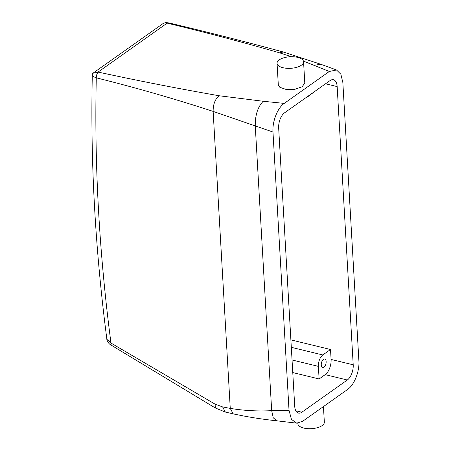 <?xml version="1.0" encoding="UTF-8"?>
<svg xmlns="http://www.w3.org/2000/svg" width="451" height="451" viewBox="0 0 451 451"><rect width="100%" height="100%" fill="white"/><g stroke="black" fill="none" stroke-linecap="round" stroke-linejoin="round"><path stroke-width="0.68" d="M323.446 406.565L324.342 422.13A13.271 5.79 176.7 0 1 314.448 428.349A13.271 5.79 176.7 0 1 299.374 426.15A13.271 5.79 176.7 0 1 297.84 423.658L297.812 423.185M302.632 421.307L347.574 389.478C354.266 385.019 359.672 371.376 358.895 360.811L342.85 82.55L340.877 74.263L336.508 69.967L329.309 71.472L284.231 103.397C277.664 107.733 272.195 121.387 272.979 132.03L289.023 410.292L291.419 419.329L296.679 423.151L302.632 421.307M337.162 86.592A11.799 6.077 -76.4 0 0 333.447 79.731A11.799 6.077 -76.4 0 0 330.053 80.594L284.558 112.818A11.799 6.077 -76.4 0 0 278.667 128.016L294.712 406.233A11.799 6.077 -76.4 0 0 298.427 413.093A11.799 6.077 -76.4 0 0 301.82 412.231L347.315 380.007A11.799 6.077 -76.4 0 0 353.206 364.803L337.162 86.592L325.56 83.773M106.893 339.332C95.184 249.318 90.33 160.973 92.32 74.28L92.895 73.254L98.448 72.137C96.988 73.423 96.272 75.323 96.294 77.837A1760.946 1299.224 -125.3 0 0 110.974 343.064L111.081 345.083C107.738 343.425 106.543 338.887 106.893 339.332L110.974 343.064L215.116 404.181L222.614 406.926L230.258 408.386C243.873 410.641 257.673 411.391 271.677 410.652L289.023 410.292M222.614 406.926L225.337 412.056L233.184 413.855C247.21 416.91 261.777 419.233 276.886 420.817L296.679 423.151M215.116 404.181L215.324 407.986L225.342 412.056M92.342 74.032C92.139 75.582 93.458 76.845 96.294 77.837C135.334 87.55 174.283 98.735 213.137 111.397L272.979 132.03M98.448 72.137C137.921 80.712 178.122 88.582 219.056 95.747L263.215 101.266L284.231 103.397M303.433 61.099L329.309 71.472M92.895 73.254L163.223 23.446L165.579 22.55L167.518 23.221C206.017 32.483 243.388 42.36 279.626 52.846L291.408 56.708M303.562 61.776L304.791 83.057L302.131 86.789L294.898 89.287L286.21 89.484L279.834 87.285L278.306 84.844L277.061 63.303A13.271 5.79 176.7 0 1 286.96 57.085A13.271 5.79 176.7 0 1 302.029 59.278A13.271 5.79 176.7 0 1 303.562 61.776A13.271 5.79 176.7 0 1 293.669 67.994A13.271 5.79 176.7 0 1 278.594 65.795A13.271 5.79 176.7 0 1 277.061 63.303M306.488 97.281A8.851 4.555 -76.4 0 0 307.903 96.627L315.604 90.831M330.515 349.502L331.09 359.441A11.799 6.077 -76.4 0 1 325.205 374.64L319.111 378.958L318.383 366.37A8.851 4.555 -76.4 0 1 322.798 354.971L330.515 349.502L290.884 339.885M319.111 378.958L292.767 372.565M167.518 23.221L168.798 22.9C207.178 32.004 245.327 41.701 283.256 51.995L320.847 64.273L336.508 69.967M325.07 365.953A4.425 2.278 -76.4 0 1 322.657 367.593A4.425 2.278 -76.4 0 1 321.264 364.949A4.425 2.278 -76.4 0 1 322.335 360.631A4.425 2.278 -76.4 0 1 324.748 358.99A4.425 2.278 -76.4 0 1 326.141 361.634A4.425 2.278 -76.4 0 1 325.07 365.953M263.215 101.266C257.73 106.966 255.08 115.259 255.272 126.139L271.677 410.652L273.278 417.823L276.88 420.817M219.056 95.747C215.042 99.265 213.069 104.485 213.137 111.397L230.258 408.386L233.184 413.855M314.009 65.294L320.841 64.273M98.081 72.059L167.158 23.136M353.206 364.803L331.09 359.441M347.315 380.007L325.205 374.64M301.82 412.231L295.811 410.771M279.626 52.846L283.256 51.995M322.798 354.971L291.312 347.326M318.383 366.37L292.045 359.977M111.081 345.083L215.324 407.986M168.798 22.9L165.579 22.55M92.32 74.28L92.337 73.958"/></g></svg>
